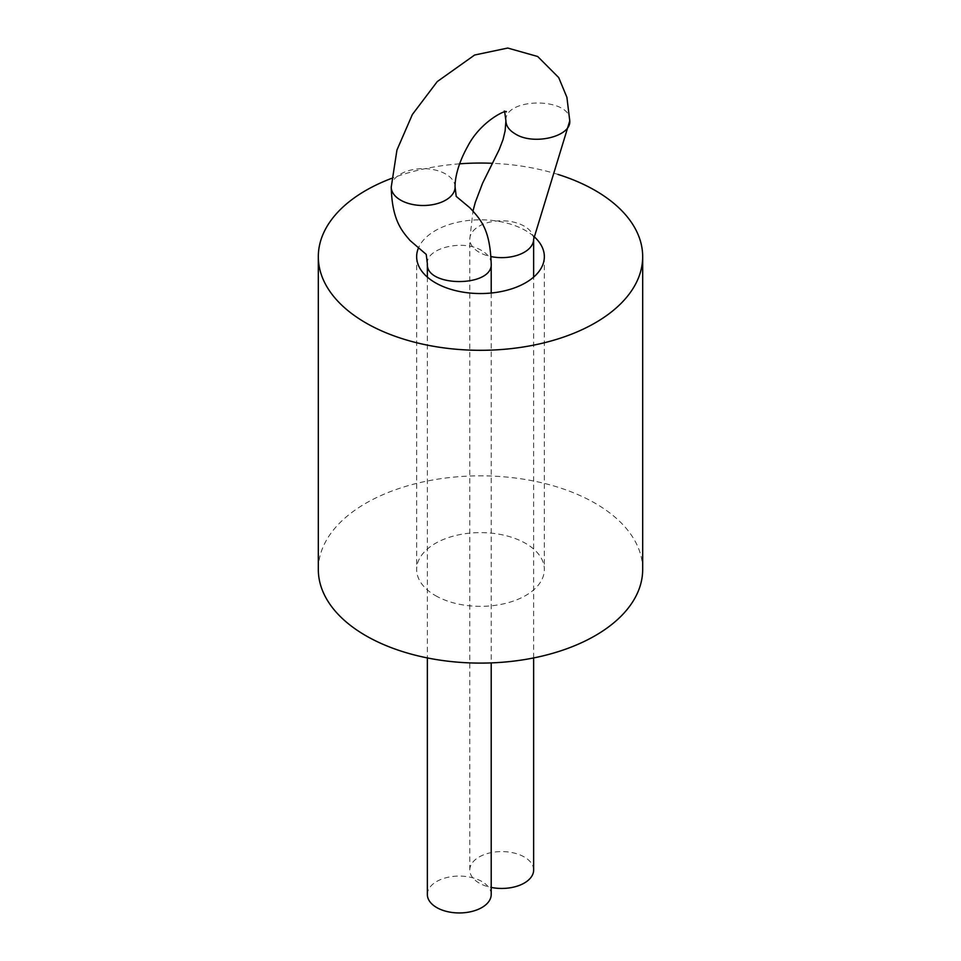 <?xml version="1.0" encoding="UTF-8"?>
<svg xmlns="http://www.w3.org/2000/svg" width="961" height="961" viewBox="0 0 961 961"><rect width="100%" height="100%" fill="white"/><g stroke="black" fill="none" stroke-linecap="round" stroke-linejoin="round"><path stroke-width="0.72" stroke-dasharray="4.8 3.6" d="M642.681 569.477A162.181 93.625 0 0 0 480.5 475.839A162.181 93.625 0 0 0 318.319 569.477M558.041 174.446A162.181 93.625 0 0 0 492.5 163.31M459.586 163.826A162.181 93.625 0 0 0 391.571 178.374M435.357 595.544A63.846 36.866 0 0 0 504.933 603.532A63.846 36.866 0 0 0 544.346 569.477A63.846 36.866 0 0 0 480.5 532.61A63.846 36.866 0 0 0 416.654 569.477A63.846 36.866 0 0 0 435.357 595.544M533.703 236.298A63.846 36.866 0 0 0 469.376 220.381A63.846 36.866 0 0 0 418.407 248.082M533.643 870.017A31.929 18.427 0 0 0 501.714 851.59A31.929 18.427 0 0 0 469.797 870.017A31.929 18.427 0 0 0 479.143 883.051A31.929 18.427 0 0 0 491.203 887.423M427.357 894.523A31.929 18.427 180 0 1 447.057 877.489A31.929 18.427 180 0 1 481.857 881.489A31.929 18.427 180 0 1 491.203 894.523M533.643 239.217A31.929 18.427 0 0 0 501.714 220.778A31.929 18.427 0 0 0 469.797 239.217A31.929 18.427 0 0 0 479.143 252.25A31.929 18.427 0 0 0 490.999 256.575M569.765 120.87C571.759 97.133 504.008 97.049 505.918 120.87M455.082 187.083A31.929 18.427 -0 0 0 445.736 174.049A31.929 18.427 -0 0 0 410.948 170.049A31.929 18.427 -0 0 0 391.235 187.083M427.357 263.722C425.807 247.902 463.803 238.953 481.857 250.689C487.936 254.281 491.047 258.617 491.203 263.722M416.654 256.683L416.654 569.477M544.346 256.683L544.346 569.477M533.643 657.937L533.643 277.116M469.797 870.017L469.797 239.217L472.992 210.952M506.339 111.884L504.032 110.551L504.717 112.041M427.357 277.104L427.357 657.937M491.203 293.021L491.203 662.898"/><path stroke-width="1.44" d="M391.571 178.374A162.181 93.625 0 0 0 318.319 256.683L318.319 569.477A162.181 93.625 0 0 0 365.829 635.677A162.181 93.625 0 0 0 542.557 655.979A162.181 93.625 0 0 0 642.681 569.477L642.681 256.683A162.181 93.625 0 0 0 558.041 174.446M318.319 256.683A162.181 93.625 0 0 0 365.829 322.884A162.181 93.625 0 0 0 542.557 343.185A162.181 93.625 0 0 0 642.681 256.683M492.5 163.31A162.181 93.625 0 0 0 459.586 163.826M418.407 248.082A63.846 36.866 0 0 0 416.654 256.683A63.846 36.866 0 0 0 435.357 282.75A63.846 36.866 0 0 0 504.933 290.739A63.846 36.866 0 0 0 544.346 256.683A63.846 36.866 0 0 0 533.703 236.298M491.203 887.423A31.929 18.427 0 0 0 533.643 870.017L533.643 657.937M491.203 662.898L491.203 894.523A31.929 18.427 180 0 1 459.286 912.95A31.929 18.427 180 0 1 427.357 894.523L427.357 657.937M490.999 256.575A31.929 18.427 0 0 0 533.643 239.217L533.643 277.116M504.717 112.041L505.918 120.87C506.075 125.975 509.186 130.312 515.264 133.903C533.307 145.64 571.314 136.69 569.765 120.87L533.643 239.217M455.082 187.083L456.211 196.392L469.917 207.828C481.389 220.333 489.99 229.691 491.203 263.722C493.101 287.543 425.351 287.459 427.357 263.722L426.228 254.401L410.047 240.49C402.178 231.241 392.016 220.453 391.235 187.083A31.929 18.427 -0 0 0 423.164 205.51A31.929 18.427 -0 0 0 455.082 187.083C454.853 181.557 456.403 166.565 467.635 146.48C481.017 120.401 507.636 108.965 506.339 111.884M505.918 120.87L505.114 130.9L503.035 139.597L499.179 149.688L482.566 183.263L475.299 202.351L472.992 210.952M391.235 187.083L396.941 150.06L412.353 114.527L437.255 81.589L474.626 55.017L507.744 48.05L537.692 56.507L558.713 77.589L566.906 97.313L569.765 120.87M427.357 263.722L427.357 277.104M491.203 263.722L491.203 293.021"/></g></svg>
